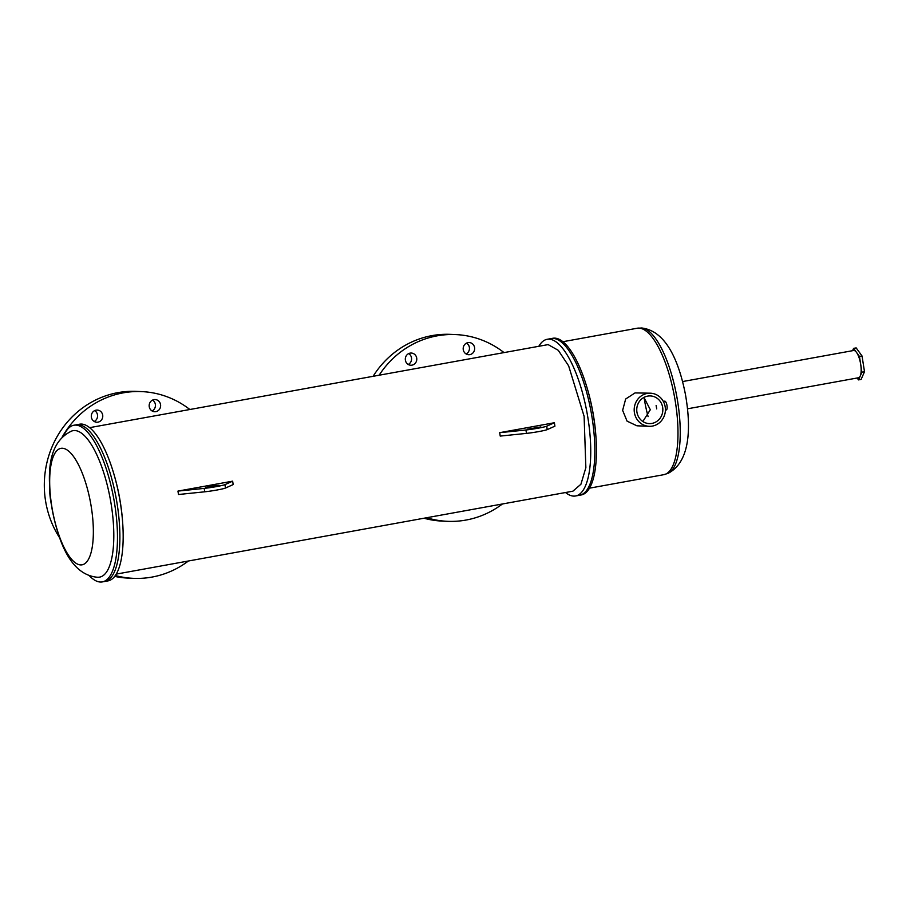 <?xml version="1.0" encoding="UTF-8"?>
<svg xmlns="http://www.w3.org/2000/svg" width="910" height="910" viewBox="0 0 910 910"><rect width="100%" height="100%" fill="white"/><g stroke="black" fill="none" stroke-linecap="round" stroke-linejoin="round"><path stroke-width="1.36" d="M97.836 577.247A74.427 24.411 -100.3 0 0 98.2 577.247A74.427 24.411 -100.3 0 0 111.202 504.413A74.427 24.411 -100.3 0 0 74.859 430.544A74.427 24.411 -100.3 0 0 71.651 431.056C46.262 443.136 47.149 476.692 52.302 510.26C58.934 543.35 71.082 574.631 97.074 577.224L98.2 577.247M89.328 575.723A79.614 26.117 -100.3 0 0 100.396 582.036A79.614 26.117 -100.3 0 0 102.329 581.911A79.614 26.117 -100.3 0 0 114.307 501.808A79.614 26.117 -100.3 0 0 75.814 425.107A79.614 26.117 -100.3 0 0 73.881 425.243A79.614 26.117 -100.3 0 0 63.893 435.594M122.577 521.532A79.614 26.117 -100.3 0 0 114.069 474.645L114.501 476.146A74.427 24.411 -100.3 0 1 122.463 519.974L122.577 521.532A79.614 26.117 -100.3 0 1 108.028 580.876L104.741 581.467A79.614 26.117 -100.3 0 0 116.719 501.364A79.614 26.117 -100.3 0 0 78.226 424.674A79.614 26.117 -100.3 0 0 76.292 424.799L73.881 425.243M852.556 350.691L853.58 348.371L859.461 356.447L861.929 372.201L858.517 379.891L857.152 378.003M861.929 372.201L864.5 371.735L861.099 379.424L858.517 379.891M859.461 356.447L862.032 355.981L864.5 371.735M853.58 348.371L856.162 347.904L862.032 355.981M577.748 495.358A79.614 26.117 -100.3 0 0 579.681 495.233A79.614 26.117 -100.3 0 0 591.671 415.131A79.614 26.117 -100.3 0 0 553.178 338.429A79.614 26.117 -100.3 0 0 551.232 338.565L552.848 338.27A79.614 26.117 -100.3 0 1 554.782 338.133A79.614 26.117 -100.3 0 1 587.337 388.718A79.614 26.117 -100.3 0 1 595.845 435.594A79.614 26.117 -100.3 0 1 581.297 494.938L579.681 495.233A79.614 26.117 -100.3 0 0 591.671 415.131A79.614 26.117 -100.3 0 0 553.178 338.429A79.614 26.117 -100.3 0 0 551.232 338.565L547.149 339.305A79.614 26.117 -100.3 0 0 538.947 346.073M595.845 435.594L595.731 434.036A74.427 24.411 -100.3 0 0 587.769 390.208L587.337 388.718M650.502 393.2L635.043 392.915L625.67 399.001L622.633 410.353L627.058 421.137L636.92 425.8L649.103 426.312A16.573 15.607 -87.6 0 1 634.213 410.831A16.573 15.607 -87.6 0 1 647.237 393.427A16.573 15.607 -87.6 0 1 650.502 393.2A16.573 15.607 -87.6 0 1 665.381 408.692A16.573 15.607 -87.6 0 1 652.356 426.096A16.573 15.607 -87.6 0 1 649.103 426.312M666.188 409.932A4.459 1.467 -100.3 0 0 666.302 409.921A4.459 1.467 -100.3 0 0 666.973 405.439A4.459 1.467 -100.3 0 0 664.812 401.139A4.459 1.467 -100.3 0 0 664.709 401.151A4.459 1.467 -100.3 0 0 664.607 401.185M647.658 396.112A13.843 13.047 -87.6 0 1 650.388 395.93A13.843 13.047 -87.6 0 1 662.821 408.863A13.843 13.047 -87.6 0 1 651.935 423.412A13.843 13.047 -87.6 0 1 649.217 423.594A13.843 13.047 -87.6 0 1 636.772 410.66A13.843 13.047 -87.6 0 1 647.658 396.112M656.167 405.473L656.702 408.886L656.121 405.485M642.835 421.512L650.32 409.739L643.939 397.42M687.528 408.806L858.528 377.752A13.843 4.539 -100.3 0 0 860.61 363.818A13.843 4.539 -100.3 0 0 853.921 350.486A13.843 4.539 -100.3 0 0 853.58 350.509L682.58 381.563M205.819 487.589L211.04 486.122L219.094 485.349L205.819 487.589M527.561 429.167L540.836 426.926L527.561 429.167M408.681 353.603A6.097 5.744 -87.6 0 1 408.226 364.455M405.382 360.167A6.097 5.744 -87.6 0 1 411.309 353.046A6.097 5.744 -87.6 0 1 416.712 358.108A6.097 5.744 -87.6 0 1 410.797 365.228A6.097 5.744 -87.6 0 1 405.382 360.167M466.546 343.093A6.097 5.744 -87.6 0 1 466.091 353.945M463.258 349.656A6.097 5.744 -87.6 0 1 469.173 342.547A6.097 5.744 -87.6 0 1 474.576 347.597A6.097 5.744 -87.6 0 1 468.661 354.718A6.097 5.744 -87.6 0 1 463.258 349.656M502.422 503.981A93.457 88.054 -87.6 0 1 447.629 521.328A93.457 88.054 -87.6 0 1 426.71 517.733M447.629 521.328L442.431 521.111A93.457 88.054 -87.6 0 1 423.98 518.222M94.663 410.615A6.097 5.744 -87.6 0 1 94.208 421.466M91.375 417.178A6.097 5.744 -87.6 0 1 97.29 410.069A6.097 5.744 -87.6 0 1 102.694 415.131A6.097 5.744 -87.6 0 1 96.778 422.24A6.097 5.744 -87.6 0 1 91.375 417.178M152.527 400.116A6.097 5.744 -87.6 0 1 152.072 410.967M149.24 406.679A6.097 5.744 -87.6 0 1 155.155 399.558A6.097 5.744 -87.6 0 1 160.558 404.62A6.097 5.744 -87.6 0 1 154.643 411.729A6.097 5.744 -87.6 0 1 149.24 406.679M188.404 561.004A93.457 88.054 -87.6 0 1 133.611 578.351A93.457 88.054 -87.6 0 1 115.331 575.518M51.301 504.208A93.457 88.054 -87.6 0 1 50.698 500.739A93.457 88.054 -87.6 0 1 49.504 485.007M133.611 578.351L128.412 578.123A93.457 88.054 -87.6 0 1 114.683 576.394M59.673 537.878A93.457 88.054 -87.6 0 1 45.5 500.523A93.457 88.054 -87.6 0 1 136.329 391.368L141.528 391.596A93.457 88.054 -87.6 0 1 189.815 409.466M116.23 574.108L572.902 491.184L580.933 484.234L585.858 467.66L584.106 416.302L568.648 365.877L558.285 350.327L548.127 344.606L89.635 427.654M565.531 492.526A79.614 26.117 -100.3 0 0 573.653 496.109A79.614 26.117 -100.3 0 0 575.586 495.973A79.614 26.117 -100.3 0 0 587.576 415.87A79.614 26.117 -100.3 0 0 549.083 339.168A79.614 26.117 -100.3 0 0 547.149 339.305M114.069 474.645A79.614 26.117 -100.3 0 0 81.513 424.071A79.614 26.117 -100.3 0 0 79.579 424.208L76.292 424.799A79.614 26.117 -100.3 0 1 78.226 424.674A79.614 26.117 -100.3 0 1 116.719 501.364A79.614 26.117 -100.3 0 1 104.741 581.467L102.329 581.911M177.95 491.093L232.642 481.162L233.176 484.575L225.487 488.044A13.843 0.967 171.1 0 1 204.727 491.81L178.485 494.505L177.95 491.093L204.193 488.397A13.843 0.967 171.1 0 0 224.952 484.632L232.642 481.162M499.692 432.671L554.383 422.74L554.918 426.153L547.228 429.622A13.843 0.967 171.1 0 1 526.469 433.387L500.227 436.083L499.692 432.671L525.934 429.986A13.843 0.967 171.1 0 0 546.694 426.21L554.383 422.74M373.191 376.171A93.457 88.054 -87.6 0 1 450.348 334.357L455.546 334.573A93.457 88.054 -87.6 0 1 503.833 352.443M62.096 437.221A93.457 88.054 -87.6 0 1 141.528 391.596M379.231 375.068A93.457 88.054 -87.6 0 1 455.546 334.573M547.228 429.622L546.694 426.21M526.469 433.387L525.934 429.986M225.487 488.044L224.952 484.632M204.727 491.81L204.193 488.397M80.649 564.917A59.195 19.417 -100.3 0 0 91.353 507.427A59.195 19.417 -100.3 0 0 62.381 448.255A59.195 19.417 -100.3 0 0 51.677 505.744A59.195 19.417 -100.3 0 0 80.649 564.917M644.087 397.522A58.615 19.235 -100.3 0 0 648.091 416.632M589.498 488.17L663.834 474.679A74.427 24.411 -100.3 0 0 675.027 399.797A74.427 24.411 -100.3 0 0 639.047 328.101A74.427 24.411 -100.3 0 0 637.239 328.226L562.903 341.716M641.47 327.987A74.108 24.308 79.7 0 1 641.823 328.01A74.108 24.308 79.7 0 1 676.824 396.68A74.108 24.308 79.7 0 1 668.202 473.268L663.834 474.679M668.202 473.268C690.144 461.848 691.247 428.098 685.537 394.986C679.156 361.918 666.336 330.978 641.823 328.01L637.239 328.226M666.302 409.921L665.403 410.08M664.709 401.151L663.322 401.401M579.681 495.233L575.586 495.973"/></g></svg>
